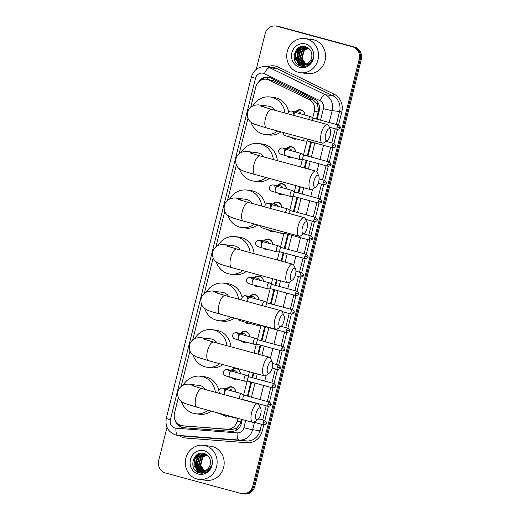 <?xml version="1.0" encoding="UTF-8"?>
<svg xmlns="http://www.w3.org/2000/svg" width="520" height="520" viewBox="0 0 520 520"><rect width="100%" height="100%" fill="white"/><g stroke="black" fill="none" stroke-linecap="round" stroke-linejoin="round"><path stroke-width="0.78" d="M227.513 415.948A5.506 5.09 97 0 1 225.381 416.175A5.506 5.09 97 0 1 224.718 416.046A5.506 5.09 97 0 1 222.319 414.544M226.85 388.661A5.506 5.09 97 0 1 231.322 386.782A5.506 5.09 97 0 1 231.985 386.913A5.506 5.09 97 0 1 235.749 392.048M231.458 370.188A5.506 5.09 97 0 1 235.924 368.31A5.506 5.09 97 0 1 236.587 368.44A5.506 5.09 97 0 1 240.35 373.581M236.724 379.009A5.506 5.09 97 0 1 234.592 379.236A5.506 5.09 97 0 1 233.928 379.106A5.506 5.09 97 0 1 231.53 377.604M240.669 333.249A5.506 5.09 97 0 1 245.135 331.37A5.506 5.09 97 0 1 245.797 331.5A5.506 5.09 97 0 1 249.561 336.642M245.934 342.069A5.506 5.09 97 0 1 243.802 342.297A5.506 5.09 97 0 1 243.139 342.166A5.506 5.09 97 0 1 240.74 340.665M250.536 323.603A5.506 5.09 97 0 1 248.404 323.83A5.506 5.09 97 0 1 247.741 323.7A5.506 5.09 97 0 1 245.349 322.192M249.873 296.309A5.506 5.09 97 0 1 254.345 294.431A5.506 5.09 97 0 1 255.008 294.561A5.506 5.09 97 0 1 258.772 299.702M254.482 277.843A5.506 5.09 97 0 1 258.947 275.964A5.506 5.09 97 0 1 259.61 276.094A5.506 5.09 97 0 1 263.38 281.229M259.747 286.663A5.506 5.09 97 0 1 257.615 286.891A5.506 5.09 97 0 1 256.952 286.761A5.506 5.09 97 0 1 254.56 285.252M263.692 240.903A5.506 5.09 97 0 1 268.158 239.025A5.506 5.09 97 0 1 268.82 239.155A5.506 5.09 97 0 1 272.584 244.29M268.957 249.724A5.506 5.09 97 0 1 266.825 249.951A5.506 5.09 97 0 1 266.162 249.821A5.506 5.09 97 0 1 263.77 248.313M273.565 231.25A5.506 5.09 97 0 1 271.427 231.478A5.506 5.09 97 0 1 270.771 231.355A5.506 5.09 97 0 1 268.372 229.847M272.903 203.964A5.506 5.09 97 0 1 277.368 202.085A5.506 5.09 97 0 1 278.031 202.215A5.506 5.09 97 0 1 281.794 207.35M277.505 185.497A5.506 5.09 97 0 1 281.976 183.612A5.506 5.09 97 0 1 282.639 183.742A5.506 5.09 97 0 1 286.403 188.883M282.769 194.311A5.506 5.09 97 0 1 280.637 194.539A5.506 5.09 97 0 1 279.975 194.415A5.506 5.09 97 0 1 277.583 192.907M286.715 148.558A5.506 5.09 97 0 1 291.187 146.673A5.506 5.09 97 0 1 291.85 146.803A5.506 5.09 97 0 1 295.614 151.944M291.98 157.372A5.506 5.09 97 0 1 289.848 157.599A5.506 5.09 97 0 1 289.185 157.476A5.506 5.09 97 0 1 286.793 155.968M296.589 138.905A5.506 5.09 97 0 1 294.457 139.133A5.506 5.09 97 0 1 293.793 139.002A5.506 5.09 97 0 1 291.395 137.495M295.925 111.618A5.506 5.09 97 0 1 300.397 109.733A5.506 5.09 97 0 1 301.061 109.863A5.506 5.09 97 0 1 304.824 115.005M316.485 119.06L318.539 110.26L317.35 104.033L313.411 100.067L273.299 80.587L266.266 79.242A10.322 9.542 -83 0 0 255.788 86.983L250.738 107.237M312.767 117.793L314.346 111.469A10.322 9.542 -83 0 0 309.179 99.548L269.067 80.067A10.322 9.542 -83 0 0 267.507 79.482A10.322 9.542 -83 0 0 266.266 79.242M178.36 397.54L174.499 413.023A10.322 9.542 -83 0 0 182.468 425.769L231.225 429.702L236.496 428.304L240.442 423.495L241.618 419.341M247.41 396.103L250.933 381.973M252.011 377.637L253.221 372.801M257.881 354.101L260.143 345.033M261.222 340.697L264.745 326.567M270.433 303.758L273.956 289.627M275.041 285.285L276.425 279.714M281.093 261.021L283.166 252.688M284.252 248.346L287.775 234.214M293.462 211.406L296.985 197.275M298.064 192.94L299.637 186.635M304.298 167.934L306.189 160.335M307.275 156L310.798 141.869M182.468 425.769A10.322 9.542 -83 0 0 182.864 425.809L226.993 429.182A10.322 9.542 -83 0 0 237.068 421.401L237.842 418.314M243.692 394.836L247.104 381.166M248.3 376.37L249.444 371.774M254.105 353.074L256.315 344.227M257.511 339.43L260.917 325.754M266.721 302.49L270.127 288.815M271.323 284.017L272.649 278.694M277.316 259.994L279.338 251.875M280.534 247.078L283.94 233.409M289.744 210.139L293.15 196.469M294.346 191.672L295.861 185.608M300.521 166.914L302.361 159.53M303.557 154.733L306.969 141.056M247.982 118.294L239.135 153.777M236.379 164.834L227.533 200.317M224.776 211.374L215.93 246.857M213.167 257.92L204.321 293.397M201.565 304.46L192.719 339.944M189.963 351L181.116 386.484M256.236 69.388L265.122 33.742A10.322 9.542 97 0 1 275.594 26A10.322 9.542 97 0 1 276.835 26.241L352.463 46.761A10.322 9.542 97 0 1 359.197 59.267L252.798 486.005L253.838 486.129A10.322 9.542 97 0 1 243.367 493.87A10.322 9.542 97 0 0 253.838 486.129L360.237 59.391L253.838 486.129L254.878 486.259A10.322 9.542 97 0 1 244.406 494L242.32 493.747A10.322 9.542 97 0 1 241.078 493.5L165.451 472.986A10.322 9.542 97 0 1 158.724 460.479L166.992 427.31M352.463 46.761L353.509 46.891A10.322 9.542 97 0 1 360.237 59.391A10.322 9.542 97 0 0 353.509 46.891L277.882 26.37L354.549 47.014A10.322 9.542 97 0 1 361.276 59.52L254.878 486.259M275.594 26L276.633 26.13A10.322 9.542 97 0 1 277.882 26.37A10.322 9.542 97 0 0 276.633 26.13L277.68 26.254A10.322 9.542 97 0 1 278.922 26.501L354.549 47.014M317.161 119.242L319.235 110.916A10.322 9.542 -83 0 0 314.074 99.002L270.738 77.955A10.322 9.542 -83 0 0 269.178 77.37A10.322 9.542 -83 0 0 267.937 77.129A10.322 9.542 -83 0 0 258.694 81.88M261.183 80.119A10.322 9.542 97 0 1 268.457 77.207M198.783 472.622A13.761 12.721 97 0 1 198.49 472.264M198.322 472.05A13.761 12.721 97 0 1 196.04 467.396M196.82 457.405A13.761 12.721 97 0 1 199.407 453.531M300.19 65.891A13.761 12.721 97 0 1 299.897 65.533M299.735 65.312A13.761 12.721 97 0 1 297.453 60.658M298.233 50.674A13.761 12.721 97 0 1 300.82 46.794M252.798 486.005A10.322 9.542 97 0 1 242.32 493.747M199.999 472.953A13.761 12.721 97 0 1 198.952 471.601M197.522 468.858A13.761 12.721 97 0 1 198.712 455.936M301.411 66.222A13.761 12.721 97 0 1 300.365 64.87M298.935 62.127A13.761 12.721 97 0 1 300.118 49.205M175.169 420.297A10.322 9.542 -83 0 0 183.138 427.668A10.322 9.542 -83 0 0 183.541 427.707L231.205 431.353A10.322 9.542 -83 0 0 241.286 423.566L242.294 419.523M248.086 396.286L251.608 382.161M252.694 377.819L253.897 372.983M258.557 354.282L260.819 345.222M261.905 340.88L265.428 326.749M271.108 303.94L274.632 289.809M275.717 285.467L277.108 279.897M281.769 261.203L283.842 252.869M284.928 248.528L288.45 234.403M294.138 211.588L297.661 197.464M298.74 193.122L300.313 186.817M304.974 168.123L306.872 160.524M307.95 156.182L311.474 142.051M183.671 427.719A10.322 9.542 97 0 1 177.535 423.507M298.48 72.319A17.199 15.905 97 0 1 287.021 52.591A17.199 15.905 97 0 1 304.726 38.571A17.199 15.905 97 0 1 306.793 38.98A17.199 15.905 97 0 1 318.253 58.702A17.199 15.905 97 0 1 300.547 72.722A17.199 15.905 97 0 1 298.48 72.319M304.726 38.571L311.753 39.429A17.199 15.905 97 0 1 313.82 39.839A17.199 15.905 97 0 1 325.28 59.559A17.199 15.905 97 0 1 307.58 73.58L300.547 72.722M307.495 65.448C310.024 64.012 311.747 61.848 312.676 58.955C310.375 63.785 306.982 65.559 302.484 64.279A8.6 7.95 97 0 0 302.894 64.344A8.6 7.95 97 0 0 311.753 57.298C312.37 52.175 310.427 48.678 305.929 46.8C294.333 42.777 289.302 63.355 300.593 66.027C302.945 66.749 305.247 66.553 307.495 65.448M305.546 43.979A12.038 11.134 97 0 1 313.397 58.565A12.038 11.134 97 0 1 299.728 67.314A12.038 11.134 97 0 1 291.876 52.728A12.038 11.134 97 0 1 305.546 43.979M303.947 64.395L298.603 58.455L300.957 50.154L306.82 47.561M306.618 47.515L300.547 50.102L298.188 58.402L303.732 64.395M308.685 48.315L305.793 47.366L298.889 49.901L296.536 58.201L301.88 64.142L302.484 64.279M306 47.398L299.306 49.953L296.953 58.253L302.296 64.194L303.101 64.363M307.625 47.82L302.608 50.355L300.255 58.656L304.805 64.324M307.424 47.749L302.198 50.303L299.845 58.611L304.59 64.357M308.418 48.172L304.265 50.557L301.912 58.858L305.682 64.155M308.224 48.074L303.849 50.511L301.496 58.812L305.461 64.207M305.897 64.09L302.308 58.812L303.056 52.136M306.053 46.845L305.233 47.32M305.168 47.359L304.636 47.73M304.284 48.009L302.036 50.479M300.697 60.898L302.12 63.596M302.347 63.902L302.673 64.285M302.764 64.389L305.097 66.281M304.661 46.508L302.985 47.528M302.633 47.807L300.385 50.277M299.039 60.697L300.463 63.395M300.697 63.7L304.103 66.417M302.77 46.423L298.733 50.076M297.388 60.495L302.978 66.45M299.273 47.444L298.279 48.373L295.503 53.313L295.353 58.968L301.23 66.203M301.502 51.773L300.514 59.592M299.851 51.571L298.864 59.391M299.904 47.138L298.486 48.399L295.711 53.339L295.562 58.994L301.548 66.274M197.073 479.05A17.199 15.905 97 0 1 185.614 459.322A17.199 15.905 97 0 1 203.314 445.309A17.199 15.905 97 0 1 205.381 445.712A17.199 15.905 97 0 1 216.84 465.439A17.199 15.905 97 0 1 199.141 479.453A17.199 15.905 97 0 1 197.073 479.05M203.314 445.309L210.34 446.166A17.199 15.905 97 0 1 212.407 446.57A17.199 15.905 97 0 1 223.867 466.297A17.199 15.905 97 0 1 206.167 480.318L199.141 479.453M206.089 472.179C208.611 470.75 210.34 468.585 211.269 465.686C208.969 470.516 205.569 472.297 201.071 471.016A8.6 7.95 97 0 0 201.487 471.075A8.6 7.95 97 0 0 210.34 464.029C210.958 458.913 209.014 455.416 204.516 453.538C192.927 449.507 187.895 470.087 199.18 472.765C201.533 473.479 203.833 473.285 206.089 472.179M204.139 450.71A12.038 11.134 97 0 1 211.984 465.303A12.038 11.134 97 0 1 198.315 474.051A12.038 11.134 97 0 1 190.469 459.459A12.038 11.134 97 0 1 204.139 450.71M202.534 471.126L197.191 465.192L199.55 456.892L205.406 454.298M205.205 454.246L199.134 456.84L196.781 465.14L202.326 471.133M207.279 455.052L204.386 454.103L197.483 456.638L195.13 464.938L200.467 470.88L201.071 471.016M204.588 454.129L197.893 456.69L195.54 464.99L200.883 470.925L201.689 471.101M206.213 454.551L201.201 457.093L198.848 465.394L203.398 471.062M206.011 454.48L200.785 457.041L198.432 465.341L203.183 471.088M207.012 454.909L202.852 457.294L200.499 465.595L204.269 470.886M206.811 454.812L202.442 457.243L200.083 465.543L204.055 470.938M204.49 470.828L200.902 465.543L201.643 458.868M204.639 453.576L203.821 454.051M203.756 454.097L203.229 454.467M202.872 454.74L200.629 457.21M199.284 467.63L200.707 470.327M200.941 470.632L201.26 471.022M201.35 471.126L203.684 473.012M203.255 453.238L201.578 454.266M201.221 454.538L198.972 457.009M197.633 467.428L199.056 470.125M199.284 470.431L202.69 473.154M201.357 453.161L197.321 456.807M195.982 467.226L201.572 473.181M197.86 454.181L196.865 455.111L194.09 460.05L193.941 465.699L199.817 472.94M200.096 458.504L199.102 466.323M198.439 458.302L197.451 466.122M198.497 453.869L197.073 455.13L194.298 460.07L194.149 465.725L200.142 473.012M325.631 134.368A6.194 2.34 105.2 0 0 327.411 140.361A6.194 2.34 105.2 0 0 330.317 134.94A6.194 2.34 105.2 0 0 330.375 129.448A6.194 2.34 105.2 0 0 325.631 134.368M327.411 140.361L324.031 142.695A9.633 3.64 -74.8 0 1 322.374 143.117A9.633 3.64 -74.8 0 1 321.256 133.374A9.633 3.64 -74.8 0 1 327.418 124.52A9.633 3.64 -74.8 0 1 328.633 125.716L330.375 129.448M275.054 110.312A9.633 8.905 -83 0 0 269.932 106.418A9.633 8.905 -83 0 0 268.769 106.191L259.662 105.073C258.615 104.709 256.666 104.845 253.806 105.495L251.596 106.594C249.542 107.998 248.203 109.902 247.566 112.32C246.525 117.832 249.431 121.127 250.562 121.953L253.832 123.981L266.611 127.985L322.374 143.117M277.693 130.988A18.922 17.492 97 0 1 265.304 134.531A18.922 17.492 97 0 1 263.029 134.089A18.922 17.492 97 0 1 251.089 122.395M252.831 105.892A18.922 17.492 97 0 1 269.9 96.967A18.922 17.492 97 0 1 272.175 97.416A18.922 17.492 97 0 1 284.98 113.002M269.9 96.967L273.8 97.448A18.922 17.492 97 0 1 276.081 97.89A18.922 17.492 97 0 1 288.652 112.021M281.028 131.898A18.922 17.492 97 0 1 269.211 135.012L265.304 134.531M314.028 180.908A6.194 2.34 105.2 0 0 315.809 186.901A6.194 2.34 105.2 0 0 318.714 181.48A6.194 2.34 105.2 0 0 318.773 175.988A6.194 2.34 105.2 0 0 314.028 180.908M315.809 186.901L312.423 189.234A9.633 3.64 -74.8 0 1 310.772 189.657A9.633 3.64 -74.8 0 1 309.654 179.914A9.633 3.64 -74.8 0 1 315.815 171.061A9.633 3.64 -74.8 0 1 317.031 172.256L318.773 175.988M263.452 156.852A9.633 8.905 -83 0 0 258.323 152.958A9.633 8.905 -83 0 0 257.166 152.731L248.06 151.619C247.013 151.249 245.056 151.385 242.203 152.035L239.987 153.133C237.939 154.537 236.594 156.448 235.957 158.86C234.917 164.372 237.828 167.674 238.953 168.493L242.229 170.521C243.438 171.067 246.012 172.049 255.002 174.525L310.772 189.657M266.091 177.535A18.922 17.492 97 0 1 253.702 181.071A18.922 17.492 97 0 1 251.427 180.629A18.922 17.492 97 0 1 239.486 168.935M241.228 152.431A18.922 17.492 97 0 1 258.291 143.507A18.922 17.492 97 0 1 260.572 143.956A18.922 17.492 97 0 1 273.37 159.549M258.291 143.507L262.197 143.988A18.922 17.492 97 0 1 264.472 144.43A18.922 17.492 97 0 1 277.342 160.622M269.425 178.438A18.922 17.492 97 0 1 257.608 181.552L253.702 181.071M302.425 227.448A6.194 2.34 105.2 0 0 304.207 233.441A6.194 2.34 105.2 0 0 307.106 228.02A6.194 2.34 105.2 0 0 307.164 222.528A6.194 2.34 105.2 0 0 302.425 227.448M304.207 233.441L300.82 235.775A9.633 3.64 -74.8 0 1 299.169 236.197A9.633 3.64 -74.8 0 1 298.044 226.453A9.633 3.64 -74.8 0 1 304.213 217.6A9.633 3.64 -74.8 0 1 305.428 218.803L307.164 222.528M251.843 203.392A9.633 8.905 -83 0 0 246.721 199.498A9.633 8.905 -83 0 0 245.564 199.27L236.451 198.159C235.404 197.789 233.454 197.931 230.6 198.575L228.384 199.68C226.337 201.078 224.991 202.989 224.354 205.4C223.314 210.919 226.226 214.214 227.35 215.033L230.627 217.061C231.829 217.607 234.403 218.589 243.399 221.065L299.169 236.197M254.488 224.075A18.922 17.492 97 0 1 242.099 227.617A18.922 17.492 97 0 1 239.824 227.169A18.922 17.492 97 0 1 227.883 215.475M229.625 198.978A18.922 17.492 97 0 1 246.688 190.047A18.922 17.492 97 0 1 248.963 190.495A18.922 17.492 97 0 1 261.768 206.089M246.688 190.047L250.594 190.528A18.922 17.492 97 0 1 252.869 190.97A18.922 17.492 97 0 1 265.363 204.685M257.816 224.978A18.922 17.492 97 0 1 246.006 228.092L242.099 227.617M290.817 273.988A6.194 2.34 105.2 0 0 292.604 279.981A6.194 2.34 105.2 0 0 295.503 274.56A6.194 2.34 105.2 0 0 295.562 269.067A6.194 2.34 105.2 0 0 290.817 273.988M292.604 279.981L289.218 282.315A9.633 3.64 -74.8 0 1 287.567 282.737A9.633 3.64 -74.8 0 1 286.442 272.994A9.633 3.64 -74.8 0 1 292.611 264.147A9.633 3.64 -74.8 0 1 293.82 265.343L295.562 269.067M240.24 249.938A9.633 8.905 -83 0 0 235.118 246.038A9.633 8.905 -83 0 0 233.961 245.811L224.848 244.699C223.802 244.328 221.852 244.472 218.992 245.115L216.781 246.22C214.734 247.618 213.389 249.529 212.752 251.94C211.712 257.459 214.617 260.754 215.748 261.573L219.024 263.601C220.227 264.147 222.8 265.128 231.797 267.605L287.567 282.737M242.879 270.615A18.922 17.492 97 0 1 230.497 274.157A18.922 17.492 97 0 1 228.222 273.709A18.922 17.492 97 0 1 216.281 262.015M218.023 245.518A18.922 17.492 97 0 1 235.086 236.594A18.922 17.492 97 0 1 237.361 237.036A18.922 17.492 97 0 1 250.166 252.629M235.086 236.594L238.992 237.068A18.922 17.492 97 0 1 241.267 237.517A18.922 17.492 97 0 1 254.131 253.702M246.214 271.518A18.922 17.492 97 0 1 234.397 274.632L230.497 274.157M279.214 320.528A6.194 2.34 105.2 0 0 280.995 326.521A6.194 2.34 105.2 0 0 283.901 321.1A6.194 2.34 105.2 0 0 283.959 315.608A6.194 2.34 105.2 0 0 279.214 320.528M280.995 326.521L277.615 328.861A9.633 3.64 -74.8 0 1 275.958 329.277A9.633 3.64 -74.8 0 1 274.839 319.534A9.633 3.64 -74.8 0 1 281.008 310.687A9.633 3.64 -74.8 0 1 282.217 311.883L283.959 315.608M228.638 296.478A9.633 8.905 -83 0 0 223.516 292.578A9.633 8.905 -83 0 0 222.352 292.351L213.245 291.239C212.199 290.869 210.249 291.012 207.389 291.655L205.179 292.76C203.125 294.164 201.786 296.069 201.149 298.48C200.109 303.999 203.014 307.294 204.145 308.113L207.422 310.141C208.624 310.687 211.198 311.668 220.194 314.145L275.958 329.277M231.276 317.155A18.922 17.492 97 0 1 218.894 320.697A18.922 17.492 97 0 1 216.613 320.249A18.922 17.492 97 0 1 204.672 308.555M206.414 292.058A18.922 17.492 97 0 1 223.483 283.133A18.922 17.492 97 0 1 225.758 283.575A18.922 17.492 97 0 1 238.563 299.169M223.483 283.133L227.383 283.608A18.922 17.492 97 0 1 229.665 284.057A18.922 17.492 97 0 1 242.08 297.44M234.611 318.058A18.922 17.492 97 0 1 222.794 321.172L218.894 320.697M267.611 367.068A6.194 2.34 105.2 0 0 269.392 373.061A6.194 2.34 105.2 0 0 272.298 367.64A6.194 2.34 105.2 0 0 272.356 362.147A6.194 2.34 105.2 0 0 267.611 367.068M269.392 373.061L266.006 375.401A9.633 3.64 -74.8 0 1 264.355 375.817A9.633 3.64 -74.8 0 1 263.237 366.08A9.633 3.64 -74.8 0 1 269.399 357.227A9.633 3.64 -74.8 0 1 270.615 358.423L272.356 362.147M217.035 343.018A9.633 8.905 -83 0 0 211.906 339.118A9.633 8.905 -83 0 0 210.75 338.891L201.643 337.779C200.597 337.415 198.64 337.551 195.786 338.195L193.57 339.3C191.522 340.704 190.177 342.609 189.547 345.02C188.5 350.538 191.412 353.834 192.543 354.653L195.812 356.688L208.592 360.692L264.355 375.817M219.674 363.695A18.922 17.492 97 0 1 207.285 367.237A18.922 17.492 97 0 1 205.01 366.788A18.922 17.492 97 0 1 193.069 355.095M194.811 338.598A18.922 17.492 97 0 1 211.881 329.673A18.922 17.492 97 0 1 214.156 330.115A18.922 17.492 97 0 1 226.961 345.709M211.881 329.673L215.781 330.148A18.922 17.492 97 0 1 218.056 330.596A18.922 17.492 97 0 1 230.925 346.788M223.008 364.598A18.922 17.492 97 0 1 211.192 367.712L207.285 367.237M256.009 413.615A6.194 2.34 105.2 0 0 257.79 419.601A6.194 2.34 105.2 0 0 260.689 414.187A6.194 2.34 105.2 0 0 260.748 408.694A6.194 2.34 105.2 0 0 256.009 413.615M257.79 419.601L254.404 421.941A9.633 3.64 -74.8 0 1 252.753 422.363A9.633 3.64 -74.8 0 1 251.635 412.62A9.633 3.64 -74.8 0 1 257.797 403.767A9.633 3.64 -74.8 0 1 259.012 404.963L260.748 408.694M205.433 389.558A9.633 8.905 -83 0 0 200.304 385.658A9.633 8.905 -83 0 0 199.147 385.437L190.041 384.319C188.994 383.955 187.037 384.091 184.184 384.741L181.968 385.84C179.92 387.244 178.575 389.149 177.938 391.56C176.897 397.079 179.81 400.374 180.934 401.2L184.21 403.228L196.983 407.231L252.753 422.363M208.072 410.235A18.922 17.492 97 0 1 195.683 413.777A18.922 17.492 97 0 1 193.408 413.335A18.922 17.492 97 0 1 181.467 401.642M183.209 385.138A18.922 17.492 97 0 1 200.272 376.214A18.922 17.492 97 0 1 202.553 376.662A18.922 17.492 97 0 1 215.352 392.249M200.272 376.214L204.178 376.688A18.922 17.492 97 0 1 206.453 377.137A18.922 17.492 97 0 1 218.829 390.344M211.4 411.144A18.922 17.492 97 0 1 199.589 414.258L195.683 413.777M304.766 114.985A5.161 4.771 -83 0 0 301.236 110.227A5.161 4.771 -83 0 0 300.612 110.11A5.161 4.771 -83 0 0 296.575 111.696M301.145 114.003A3.094 2.86 -83 0 0 298.798 111.969L291.772 111.105A3.094 2.86 -83 0 1 293.312 111.839M308.718 119.444A3.094 1.17 105.2 0 0 308.711 119.444A3.094 1.17 105.2 0 1 310.635 116.584A3.094 1.17 105.2 0 1 310.7 116.597A3.094 1.17 105.2 0 1 310.811 116.642L313.586 118.274M313.625 118.294A2.236 0.845 105.2 0 0 313.547 118.261A2.236 0.845 105.2 0 0 313.502 118.255A2.236 0.845 105.2 0 0 312.117 120.315A2.236 0.845 105.2 0 0 312.104 120.367M292.37 137.761A5.161 4.771 -83 0 0 294.138 138.703A5.161 4.771 -83 0 0 294.756 138.821A5.161 4.771 -83 0 0 296.12 138.775M304.057 138.144A3.094 1.17 105.2 0 0 304.473 141.044A3.094 1.17 105.2 0 0 304.531 141.056A3.094 1.17 105.2 0 0 304.59 141.056A3.094 1.17 105.2 0 0 304.649 141.056M307.45 139.061A2.236 0.845 105.2 0 0 307.769 141.05A2.236 0.845 105.2 0 0 307.814 141.056A2.236 0.845 105.2 0 0 307.853 141.056M295.555 151.924A5.161 4.771 -83 0 0 292.026 147.167A5.161 4.771 -83 0 0 291.401 147.049A5.161 4.771 -83 0 0 287.365 148.636M287.762 156.227A5.161 4.771 -83 0 0 289.53 157.17A5.161 4.771 -83 0 0 290.154 157.294A5.161 4.771 -83 0 0 291.519 157.248M291.935 150.943A3.094 2.86 -83 0 0 289.594 148.909L282.562 148.044A3.094 2.86 -83 0 1 284.102 148.779M304.375 155.214L301.6 153.582A3.094 1.17 105.2 0 0 301.49 153.537A3.094 1.17 105.2 0 0 301.425 153.524A3.094 1.17 105.2 0 0 299.507 156.383A3.094 1.17 105.2 0 0 299.865 159.51A3.094 1.17 105.2 0 0 299.93 159.523A3.094 1.17 105.2 0 0 299.981 159.53A3.094 1.17 105.2 0 0 300.04 159.523M304.414 155.233A2.236 0.845 105.2 0 0 304.337 155.201A2.236 0.845 105.2 0 0 304.291 155.194A2.236 0.845 105.2 0 0 302.906 157.255A2.236 0.845 105.2 0 0 303.167 159.517A2.236 0.845 105.2 0 0 303.212 159.523A2.236 0.845 105.2 0 0 303.251 159.53M286.344 188.864A5.161 4.771 -83 0 0 282.815 184.106A5.161 4.771 -83 0 0 282.191 183.989A5.161 4.771 -83 0 0 278.155 185.575M278.551 193.167A5.161 4.771 -83 0 0 280.319 194.109A5.161 4.771 -83 0 0 280.943 194.233A5.161 4.771 -83 0 0 282.308 194.188M282.724 187.883A3.094 2.86 -83 0 0 280.384 185.848L273.358 184.983A3.094 2.86 -83 0 1 274.892 185.718M295.165 192.153L292.389 190.522A3.094 1.17 105.2 0 0 292.279 190.476A3.094 1.17 105.2 0 0 292.214 190.463A3.094 1.17 105.2 0 0 290.297 193.323A3.094 1.17 105.2 0 0 290.654 196.45A3.094 1.17 105.2 0 0 290.719 196.463A3.094 1.17 105.2 0 0 290.778 196.469A3.094 1.17 105.2 0 0 290.829 196.463M295.204 192.172A2.236 0.845 105.2 0 0 295.126 192.14A2.236 0.845 105.2 0 0 295.081 192.133A2.236 0.845 105.2 0 0 293.696 194.194A2.236 0.845 105.2 0 0 293.956 196.456A2.236 0.845 105.2 0 0 294.002 196.463A2.236 0.845 105.2 0 0 294.041 196.469M281.736 207.337A5.161 4.771 -83 0 0 278.207 202.579A5.161 4.771 -83 0 0 277.589 202.456A5.161 4.771 -83 0 0 273.553 204.042M278.122 206.356A3.094 2.86 -83 0 0 275.776 204.315L268.749 203.457A3.094 2.86 -83 0 1 270.283 204.185M290.563 210.619L287.781 208.994A3.094 1.17 105.2 0 0 287.671 208.942A3.094 1.17 105.2 0 0 287.612 208.936A3.094 1.17 105.2 0 0 285.688 211.79A3.094 1.17 105.2 0 0 285.538 212.537M290.602 210.645A2.236 0.845 105.2 0 0 290.524 210.607A2.236 0.845 105.2 0 0 290.478 210.6A2.236 0.845 105.2 0 0 289.088 212.667A2.236 0.845 105.2 0 0 288.951 213.46M269.341 230.107A5.161 4.771 -83 0 0 271.108 231.049A5.161 4.771 -83 0 0 271.733 231.172A5.161 4.771 -83 0 0 273.097 231.127M280.904 231.244A3.094 1.17 105.2 0 0 281.444 233.389A3.094 1.17 105.2 0 0 281.508 233.402A3.094 1.17 105.2 0 0 281.567 233.409A3.094 1.17 105.2 0 0 281.625 233.402M284.329 232.174A2.236 0.845 105.2 0 0 284.745 233.395A2.236 0.845 105.2 0 0 284.791 233.402A2.236 0.845 105.2 0 0 284.83 233.409M272.526 244.276A5.161 4.771 -83 0 0 269.002 239.519A5.161 4.771 -83 0 0 268.378 239.395A5.161 4.771 -83 0 0 264.342 240.981M264.739 248.58A5.161 4.771 -83 0 0 266.507 249.522A5.161 4.771 -83 0 0 267.124 249.639A5.161 4.771 -83 0 0 268.489 249.594M268.911 243.295A3.094 2.86 -83 0 0 266.565 241.254L259.538 240.396A3.094 2.86 -83 0 1 261.072 241.124M281.353 247.559L278.57 245.934A3.094 1.17 105.2 0 0 278.46 245.882A3.094 1.17 105.2 0 0 278.401 245.875A3.094 1.17 105.2 0 0 276.478 248.729A3.094 1.17 105.2 0 0 276.842 251.862A3.094 1.17 105.2 0 0 276.9 251.875A3.094 1.17 105.2 0 0 276.959 251.875A3.094 1.17 105.2 0 0 277.017 251.875M281.392 247.585A2.236 0.845 105.2 0 0 281.314 247.546A2.236 0.845 105.2 0 0 281.268 247.54A2.236 0.845 105.2 0 0 279.877 249.607A2.236 0.845 105.2 0 0 280.137 251.862A2.236 0.845 105.2 0 0 280.183 251.875A2.236 0.845 105.2 0 0 280.228 251.875M263.315 281.216A5.161 4.771 -83 0 0 259.792 276.458A5.161 4.771 -83 0 0 259.168 276.334A5.161 4.771 -83 0 0 255.132 277.921M255.528 285.519A5.161 4.771 -83 0 0 257.296 286.462A5.161 4.771 -83 0 0 257.913 286.579A5.161 4.771 -83 0 0 259.279 286.533M259.701 280.235A3.094 2.86 -83 0 0 257.355 278.194L250.328 277.336A3.094 2.86 -83 0 1 251.862 278.064M272.142 284.499L269.36 282.874A3.094 1.17 105.2 0 0 269.25 282.822A3.094 1.17 105.2 0 0 269.191 282.815A3.094 1.17 105.2 0 0 267.267 285.668A3.094 1.17 105.2 0 0 267.631 288.802A3.094 1.17 105.2 0 0 267.696 288.815A3.094 1.17 105.2 0 0 267.748 288.815A3.094 1.17 105.2 0 0 267.807 288.815M272.181 284.525A2.236 0.845 105.2 0 0 272.103 284.486A2.236 0.845 105.2 0 0 272.058 284.479A2.236 0.845 105.2 0 0 270.667 286.546A2.236 0.845 105.2 0 0 270.933 288.802A2.236 0.845 105.2 0 0 270.972 288.815A2.236 0.845 105.2 0 0 271.017 288.815M258.713 299.683A5.161 4.771 -83 0 0 255.183 294.925A5.161 4.771 -83 0 0 254.566 294.808A5.161 4.771 -83 0 0 250.523 296.394M255.093 298.701A3.094 2.86 -83 0 0 252.753 296.667L245.726 295.802A3.094 2.86 -83 0 1 247.26 296.536M267.54 302.971L264.758 301.34A3.094 1.17 105.2 0 0 264.647 301.294A3.094 1.17 105.2 0 0 264.583 301.281A3.094 1.17 105.2 0 0 262.665 304.142A3.094 1.17 105.2 0 0 262.45 305.65M267.579 302.991A2.236 0.845 105.2 0 0 267.495 302.959A2.236 0.845 105.2 0 0 267.449 302.952A2.236 0.845 105.2 0 0 266.065 305.012A2.236 0.845 105.2 0 0 265.935 306.599M246.317 322.459A5.161 4.771 -83 0 0 248.086 323.401A5.161 4.771 -83 0 0 248.709 323.518A5.161 4.771 -83 0 0 250.068 323.472M257.842 324.363A3.094 1.17 105.2 0 0 258.421 325.741A3.094 1.17 105.2 0 0 258.486 325.754A3.094 1.17 105.2 0 0 258.538 325.754A3.094 1.17 105.2 0 0 258.596 325.754M261.385 325.325A2.236 0.845 105.2 0 0 261.722 325.741A2.236 0.845 105.2 0 0 261.768 325.754A2.236 0.845 105.2 0 0 261.807 325.754M249.503 336.622A5.161 4.771 -83 0 0 245.973 331.864A5.161 4.771 -83 0 0 245.356 331.747A5.161 4.771 -83 0 0 241.312 333.333M241.709 340.925A5.161 4.771 -83 0 0 243.483 341.868A5.161 4.771 -83 0 0 244.101 341.991A5.161 4.771 -83 0 0 245.466 341.946M245.882 335.641A3.094 2.86 -83 0 0 243.542 333.606L236.516 332.742A3.094 2.86 -83 0 1 238.05 333.476M258.329 339.911L255.547 338.279A3.094 1.17 105.2 0 0 255.437 338.234A3.094 1.17 105.2 0 0 255.372 338.221A3.094 1.17 105.2 0 0 253.455 341.081A3.094 1.17 105.2 0 0 253.812 344.207A3.094 1.17 105.2 0 0 253.877 344.221A3.094 1.17 105.2 0 0 253.936 344.227A3.094 1.17 105.2 0 0 253.994 344.221M258.369 339.931A2.236 0.845 105.2 0 0 258.284 339.898A2.236 0.845 105.2 0 0 258.239 339.892A2.236 0.845 105.2 0 0 256.854 341.952A2.236 0.845 105.2 0 0 257.114 344.214A2.236 0.845 105.2 0 0 257.159 344.221A2.236 0.845 105.2 0 0 257.199 344.227M240.292 373.562A5.161 4.771 -83 0 0 236.763 368.803A5.161 4.771 -83 0 0 236.145 368.687A5.161 4.771 -83 0 0 232.102 370.272M232.499 377.865A5.161 4.771 -83 0 0 234.273 378.807A5.161 4.771 -83 0 0 234.891 378.931A5.161 4.771 -83 0 0 236.256 378.885M236.672 372.58A3.094 2.86 -83 0 0 234.332 370.546L227.305 369.681A3.094 2.86 -83 0 1 228.839 370.416M249.119 376.851L246.337 375.219A3.094 1.17 105.2 0 0 246.227 375.174A3.094 1.17 105.2 0 0 246.161 375.161A3.094 1.17 105.2 0 0 244.244 378.021A3.094 1.17 105.2 0 0 244.608 381.147A3.094 1.17 105.2 0 0 244.667 381.16A3.094 1.17 105.2 0 0 244.725 381.166A3.094 1.17 105.2 0 0 244.784 381.16M249.158 376.87A2.236 0.845 105.2 0 0 249.073 376.838A2.236 0.845 105.2 0 0 249.028 376.831A2.236 0.845 105.2 0 0 247.644 378.892A2.236 0.845 105.2 0 0 247.904 381.154A2.236 0.845 105.2 0 0 247.949 381.16A2.236 0.845 105.2 0 0 247.988 381.166M235.69 392.035A5.161 4.771 -83 0 0 232.161 387.276A5.161 4.771 -83 0 0 231.536 387.153A5.161 4.771 -83 0 0 227.5 388.739M232.069 391.053A3.094 2.86 -83 0 0 229.73 389.012L222.697 388.154A3.094 2.86 -83 0 1 224.237 388.882M244.511 395.317L241.735 393.692A3.094 1.17 105.2 0 0 241.625 393.64A3.094 1.17 105.2 0 0 241.56 393.627A3.094 1.17 105.2 0 0 239.642 396.487A3.094 1.17 105.2 0 0 239.48 398.794M244.55 395.343A2.236 0.845 105.2 0 0 244.472 395.304A2.236 0.845 105.2 0 0 244.426 395.298A2.236 0.845 105.2 0 0 243.042 397.365A2.236 0.845 105.2 0 0 243.302 399.62A2.236 0.845 105.2 0 0 243.347 399.633A2.236 0.845 105.2 0 0 243.386 399.633M223.294 414.804A5.161 4.771 -83 0 0 225.062 415.747A5.161 4.771 -83 0 0 225.68 415.87A5.161 4.771 -83 0 0 227.045 415.825M234.936 417.528A3.094 1.17 105.2 0 0 235.397 418.087A3.094 1.17 105.2 0 0 235.456 418.1A3.094 1.17 105.2 0 0 235.514 418.106A3.094 1.17 105.2 0 0 235.573 418.1M273.299 80.587L269.067 80.067M180.941 426.738A10.322 3.933 -85.6 0 1 180.817 425.406M319.339 110.474A10.322 0.52 -166 0 1 318.539 110.26M317.35 104.033A10.322 3.75 -64.1 0 1 318.084 102.733M241.248 423.709A10.322 0.52 -166 0 1 240.442 423.495M266.767 79.3A10.322 3.75 -64.1 0 1 268.034 77.188M236.567 430.066A10.322 3.933 -85.6 0 1 236.496 428.304M313.411 100.067L309.179 99.548M318.26 111.943L314.346 111.469M240.981 421.882L237.068 421.401M231.225 429.702L226.993 429.182M187.096 426.329L182.864 425.809M278.922 26.501L276.835 26.241M361.276 59.52L359.197 59.267M320.541 120.159L323.414 108.635A6.883 6.363 -83 0 0 319.976 100.692L264.349 73.671A6.883 6.363 -83 0 0 263.302 73.281A6.883 6.363 -83 0 0 255.495 78.28L170.372 419.673A6.883 6.363 -83 0 0 174.863 428.006A6.883 6.363 -83 0 0 175.955 428.194L237.153 432.874A6.883 6.363 -83 0 0 243.867 427.687L245.674 420.44M265.915 66.606A13.761 12.721 97 0 1 267.566 66.93A13.761 12.721 97 0 1 269.653 67.717L277.069 68.62A13.761 12.721 -83 0 0 274.989 67.841A13.761 12.721 -83 0 0 273.332 67.516L265.915 66.606C258.577 66.346 253.747 69.791 251.42 76.934A6.883 0.345 14 0 0 255.495 78.28M254.442 422.363L252.623 429.676A13.761 12.721 97 0 1 239.181 440.05L177.989 435.37A13.761 12.721 97 0 1 177.457 435.318A13.761 12.721 97 0 1 175.799 434.993M251.42 76.934L166.303 418.327C165.002 426.504 168.123 432.049 175.662 434.967L184.873 436.222A13.761 12.721 -83 0 0 185.406 436.274L177.989 435.37A6.883 2.62 -85.6 0 1 175.955 428.194M267.475 66.8A15.483 14.313 97 0 1 276.055 66.255A15.483 14.313 97 0 1 278.395 67.132L334.022 94.146A15.483 14.313 97 0 1 341.776 112.028L338.526 125.041M337.447 129.376L333.925 143.507M332.846 147.843L329.316 161.98M328.237 166.316L324.714 180.447M323.635 184.782L320.106 198.919M319.026 203.255L315.503 217.386M314.425 221.722L310.901 235.859M309.816 240.194L306.293 254.326M305.214 258.661L301.691 272.798M300.606 277.134L297.083 291.265M296.003 295.601L292.481 309.738M291.395 314.074L287.872 328.204M286.793 332.54L283.27 346.678M282.185 351.013L278.661 365.144M277.583 369.479L274.06 383.617M272.981 387.953L269.451 402.084M268.372 406.419L264.849 420.557M263.77 424.892L262.223 431.074A15.483 14.313 97 0 1 247.111 442.748L185.913 438.068A15.483 14.313 97 0 1 179.017 435.507M264.349 73.671A6.883 2.502 -64.1 0 1 269.653 67.717L325.28 94.731L332.696 95.641L277.069 68.62A1.722 0.624 115.9 0 0 278.395 67.132M319.976 100.692A6.883 2.502 -64.1 0 1 325.28 94.731A13.761 12.721 97 0 1 332.169 110.624L339.586 111.527A13.761 12.721 -83 0 0 332.696 95.641A1.722 0.624 115.9 0 0 334.022 94.146M237.153 432.874A6.883 2.62 -85.6 0 0 239.181 440.05L246.603 440.954A13.761 12.721 -83 0 0 260.039 430.579L261.599 424.307M185.913 438.068A1.722 0.657 94.4 0 0 185.406 436.274L246.603 440.954A1.722 0.657 94.4 0 1 247.111 442.748M243.867 427.687A6.883 0.345 14 0 0 252.623 429.676L262.223 431.074M323.414 108.635A6.883 0.345 14 0 0 332.169 110.624L329.206 122.512M323.518 145.321L319.995 159.452M318.909 163.787L316.875 171.964M312.598 189.118L310.784 196.391M309.699 200.727L306.176 214.858M300.495 237.666L296.972 251.797M295.887 256.139L293.663 265.044M289.387 282.197L287.762 288.736M286.676 293.079L283.153 307.203M277.466 330.018L273.942 344.143M272.864 348.485L270.459 358.124M266.182 375.278L264.732 381.082M263.653 385.424L260.13 399.555M259.044 403.897L258.856 404.664M262.685 419.965L266.208 405.841M267.286 401.499L270.81 387.368M271.895 383.026L275.418 368.901M276.497 364.559L280.02 350.428M281.106 346.086L284.628 331.962M285.708 327.62L289.231 313.489M290.316 309.147L293.839 295.022M294.918 290.68L298.441 276.549M299.526 272.207L303.043 258.083M304.128 253.741L307.651 239.609M308.731 235.268L312.253 221.143M313.339 216.801L316.862 202.67M317.941 198.328L321.464 184.203M322.55 179.862L326.072 165.731M327.151 161.388L330.675 147.264M331.76 142.922L335.283 128.791M336.362 124.449L339.586 111.527L341.776 112.028M251.466 397.202L254.989 383.078M256.074 378.736L257.276 373.9M261.944 355.199L264.199 346.138M265.284 341.796L268.808 327.665M274.495 304.856L278.018 290.726M279.097 286.383L280.488 280.82M285.149 262.119L287.228 253.786M288.308 249.451L291.831 235.319M297.518 212.511L301.041 198.38M302.127 194.038L303.693 187.733M308.36 169.039L310.252 161.441M311.331 157.099L314.853 142.968M166.303 418.327A6.883 0.345 14 0 0 170.372 419.673M299.969 65.475A13.761 12.721 97 0 1 297.908 61.705M297.297 59.43A13.761 12.721 97 0 1 297.628 52.702M298.565 50.264A13.761 12.721 97 0 1 301.022 46.735M301.223 66.144A13.761 12.721 97 0 1 300.072 64.61M299.786 64.142A13.761 12.721 97 0 1 298.968 62.523M298.714 61.88A13.761 12.721 97 0 1 299.839 49.445M300.287 48.724A13.761 12.721 97 0 1 300.911 47.859M301.379 47.294A13.761 12.721 97 0 1 302.133 46.495M299.546 65.618A14.105 13.039 97 0 1 299.072 64.961M298.87 64.649A14.105 13.039 97 0 1 296.79 59.118M297.343 52.091A14.105 13.039 97 0 1 300.17 47.027M198.562 472.206A13.761 12.721 97 0 1 196.495 468.442M195.884 466.161A13.761 12.721 97 0 1 196.216 459.44M197.151 457.002A13.761 12.721 97 0 1 199.608 453.466M199.817 472.875A13.761 12.721 97 0 1 198.66 471.341M198.374 470.873A13.761 12.721 97 0 1 197.561 469.255M197.308 468.611A13.761 12.721 97 0 1 198.425 456.176M198.874 455.462A13.761 12.721 97 0 1 199.505 454.591M199.966 454.031A13.761 12.721 97 0 1 200.727 453.232M198.139 472.355A14.105 13.039 97 0 1 197.665 471.692M197.457 471.38A14.105 13.039 97 0 1 195.377 465.849M195.936 458.822A14.105 13.039 97 0 1 198.764 453.759M264.387 107.296A9.633 8.905 -83 0 0 260.819 105.3A9.633 8.905 -83 0 0 259.662 105.073M261.528 106.314L271.655 109.388A9.633 3.64 105.2 0 0 265.486 118.242A9.633 3.64 105.2 0 0 266.611 127.985M252.779 153.835A9.633 8.905 -83 0 0 249.217 151.84A9.633 8.905 -83 0 0 248.06 151.619M249.925 152.861L260.052 155.928A9.633 3.64 105.2 0 0 253.883 164.781A9.633 3.64 105.2 0 0 255.002 174.525M241.176 200.375A9.633 8.905 -83 0 0 237.614 198.386A9.633 8.905 -83 0 0 236.451 198.159M238.322 199.4L248.443 202.475A9.633 3.64 105.2 0 0 242.281 211.322A9.633 3.64 105.2 0 0 243.399 221.065M229.573 246.916A9.633 8.905 -83 0 0 226.011 244.927A9.633 8.905 -83 0 0 224.848 244.699M226.714 245.941L236.841 249.015A9.633 3.64 105.2 0 0 230.672 257.868A9.633 3.64 105.2 0 0 231.797 267.605M217.971 293.456A9.633 8.905 -83 0 0 214.403 291.467A9.633 8.905 -83 0 0 213.245 291.239M215.118 292.487L225.238 295.555A9.633 3.64 105.2 0 0 219.069 304.408A9.633 3.64 105.2 0 0 220.194 314.145M206.362 340.002A9.633 8.905 -83 0 0 202.8 338.007A9.633 8.905 -83 0 0 201.643 337.779M203.515 339.027L213.636 342.095A9.633 3.64 105.2 0 0 207.467 350.948A9.633 3.64 105.2 0 0 208.592 360.692M194.76 386.542A9.633 8.905 -83 0 0 191.197 384.547A9.633 8.905 -83 0 0 190.041 384.319M191.912 385.567L202.026 388.635A9.633 3.64 105.2 0 0 195.864 397.488A9.633 3.64 105.2 0 0 196.983 407.231M337.044 127.082L340.06 127.725C340.717 127.406 340.191 126.51 338.481 125.028A2.236 0.845 105.2 0 0 337.044 127.082A2.236 0.845 105.2 0 0 337.304 129.344L329.316 127.173M293.917 114.745C293.345 112.255 292.825 111.183 292.364 111.514L295.757 112.541A3.094 1.17 105.2 0 0 293.774 115.388A3.094 1.17 105.2 0 0 293.774 115.395M332.442 145.548L335.459 146.191C336.115 145.88 335.582 144.976 333.873 143.494A2.236 0.845 105.2 0 0 332.442 145.548A2.236 0.845 105.2 0 0 332.703 147.81L307.769 141.05M289.114 134.089A3.094 1.17 105.2 0 0 289.53 136.988L304.473 141.044M327.841 164.021L330.85 164.665C331.507 164.346 330.98 163.449 329.271 161.967A2.236 0.845 105.2 0 0 327.841 164.021A2.236 0.845 105.2 0 0 328.101 166.283L303.167 159.517M284.707 151.684C284.135 149.195 283.615 148.122 283.153 148.453L286.546 149.481A3.094 1.17 105.2 0 0 284.564 152.328A3.094 1.17 105.2 0 0 284.518 152.516A3.094 1.17 105.2 0 0 284.921 155.46L299.865 159.51M323.232 182.488L326.248 183.131C326.905 182.819 326.378 181.916 324.662 180.433A2.236 0.845 105.2 0 0 323.232 182.488A2.236 0.845 105.2 0 0 323.492 184.75L318.142 183.3M318.63 200.961L321.646 201.604C322.296 201.286 321.769 200.389 320.06 198.906A2.236 0.845 105.2 0 0 318.63 200.961A2.236 0.845 105.2 0 0 318.89 203.222L293.956 196.456M275.496 188.624C274.924 186.134 274.411 185.061 273.942 185.393L277.336 186.42A3.094 1.17 105.2 0 0 275.353 189.267A3.094 1.17 105.2 0 0 275.308 189.456A3.094 1.17 105.2 0 0 275.717 192.4L290.654 196.45M314.022 219.427L317.038 220.071C317.694 219.758 317.168 218.855 315.452 217.373A2.236 0.845 105.2 0 0 314.022 219.427A2.236 0.845 105.2 0 0 314.281 221.689L305.689 219.356M270.894 207.09C270.322 204.607 269.802 203.528 269.341 203.859L272.733 204.893A3.094 1.17 105.2 0 0 270.751 207.733A3.094 1.17 105.2 0 0 270.706 207.922A3.094 1.17 105.2 0 0 270.601 208.481M309.419 237.9L312.436 238.544C313.086 238.225 312.559 237.328 310.85 235.846A2.236 0.845 105.2 0 0 309.419 237.9A2.236 0.845 105.2 0 0 309.68 240.162L284.745 233.395M265.967 227.188A3.094 1.17 105.2 0 0 266.507 229.339L281.444 233.389M304.811 256.367L307.827 257.01C308.483 256.698 307.957 255.794 306.241 254.312A2.236 0.845 105.2 0 0 304.811 256.367A2.236 0.845 105.2 0 0 305.071 258.628L280.137 251.862M261.683 244.03C261.111 241.547 260.592 240.468 260.13 240.799L263.523 241.833A3.094 1.17 105.2 0 0 261.541 244.673A3.094 1.17 105.2 0 0 261.495 244.862A3.094 1.17 105.2 0 0 261.898 247.806L276.842 251.862M300.209 274.839L303.225 275.483C303.875 275.164 303.349 274.267 301.639 272.786A2.236 0.845 105.2 0 0 300.209 274.839A2.236 0.845 105.2 0 0 300.469 277.101L295.185 275.665M295.601 293.306L298.617 293.95C299.273 293.637 298.747 292.734 297.031 291.252A2.236 0.845 105.2 0 0 295.601 293.306A2.236 0.845 105.2 0 0 295.861 295.568L270.933 288.802M252.473 280.969C251.901 278.486 251.381 277.407 250.919 277.739L254.312 278.772A3.094 1.17 105.2 0 0 252.33 281.613A3.094 1.17 105.2 0 0 252.285 281.801A3.094 1.17 105.2 0 0 252.688 284.745L267.631 288.802M290.999 311.779L294.014 312.423C294.671 312.104 294.138 311.207 292.428 309.725A2.236 0.845 105.2 0 0 290.999 311.779A2.236 0.845 105.2 0 0 291.258 314.041L282.035 311.538M247.864 299.442C247.292 296.953 246.779 295.88 246.317 296.212L249.704 297.239A3.094 1.17 105.2 0 0 247.722 300.086A3.094 1.17 105.2 0 0 247.676 300.274A3.094 1.17 105.2 0 0 247.507 301.594M286.39 330.245L289.406 330.889C290.062 330.577 289.536 329.673 287.827 328.192A2.236 0.845 105.2 0 0 286.39 330.245A2.236 0.845 105.2 0 0 286.65 332.507L261.722 325.741M242.899 320.307A3.094 1.17 105.2 0 0 243.477 321.685L258.421 325.741M281.788 348.719L284.804 349.362C285.461 349.043 284.928 348.147 283.218 346.665A2.236 0.845 105.2 0 0 281.788 348.719A2.236 0.845 105.2 0 0 282.048 350.981L257.114 344.214M238.654 336.382C238.082 333.892 237.569 332.82 237.107 333.151L240.494 334.178A3.094 1.17 105.2 0 0 238.511 337.025A3.094 1.17 105.2 0 0 238.472 337.214A3.094 1.17 105.2 0 0 238.875 340.158L253.812 344.207M277.18 367.185L280.195 367.829C280.852 367.517 280.325 366.613 278.616 365.131A2.236 0.845 105.2 0 0 277.18 367.185A2.236 0.845 105.2 0 0 277.44 369.447L272.194 368.024M272.578 385.658L275.594 386.301C276.25 385.983 275.717 385.086 274.007 383.604A2.236 0.845 105.2 0 0 272.578 385.658A2.236 0.845 105.2 0 0 272.838 387.92L247.904 381.154M229.444 373.321C228.878 370.832 228.358 369.759 227.897 370.091L231.283 371.118A3.094 1.17 105.2 0 0 229.3 373.965A3.094 1.17 105.2 0 0 229.261 374.153A3.094 1.17 105.2 0 0 229.665 377.098L244.608 381.147M267.969 404.125L270.985 404.768C271.642 404.456 271.115 403.553 269.406 402.071A2.236 0.845 105.2 0 0 267.969 404.125A2.236 0.845 105.2 0 0 268.236 406.387L243.302 399.62M224.842 391.788C224.269 389.304 223.75 388.226 223.288 388.557L226.681 389.591A3.094 1.17 105.2 0 0 224.698 392.431A3.094 1.17 105.2 0 0 224.653 392.62A3.094 1.17 105.2 0 0 224.536 394.745M263.367 422.598L266.383 423.241C267.039 422.923 266.513 422.026 264.797 420.543A2.236 0.845 105.2 0 0 263.367 422.598A2.236 0.845 105.2 0 0 263.627 424.86L253.916 422.221M219.993 413.472A3.094 1.17 105.2 0 0 220.454 414.037L235.397 418.087M271.655 109.388L327.418 124.52M260.052 155.928L315.815 171.061M248.443 202.475L304.213 217.6M236.841 249.015L292.611 264.147M225.238 295.555L281.008 310.687M213.636 342.095L269.399 357.227M202.026 388.635L257.797 403.767M300.612 110.11L302.114 110.292M287.8 113.77L287.827 113.627C288.678 111.624 289.998 110.786 291.772 111.105M295.757 112.541L310.7 116.597M338.481 125.028L313.547 118.261M337.304 129.344C339.567 128.921 340.483 128.381 340.06 127.725M307.814 141.056L304.59 141.056M294.756 138.821L296.257 139.002M289.53 136.988L285.597 135.785C285.344 135.499 283.406 135.714 283.218 132.1M333.873 143.494L325.975 141.349M332.703 147.81C334.965 147.388 335.881 146.848 335.459 146.191M291.401 147.049L292.903 147.232M284.921 155.46L280.989 154.258C280.742 153.972 278.805 154.18 278.616 150.566C279.468 148.564 280.787 147.726 282.562 148.044M303.206 159.53L299.981 159.53M290.154 157.294L291.649 157.476M286.546 149.481L301.49 153.537M329.271 161.967L304.337 155.201M328.101 166.283C330.356 165.861 331.279 165.321 330.85 164.665M324.662 180.433L319.124 178.932M323.492 184.75C325.754 184.327 326.671 183.787 326.248 183.131M282.191 183.989L283.692 184.171M275.717 192.4L271.778 191.197C271.531 190.911 269.594 191.119 269.406 187.506C270.257 185.504 271.577 184.665 273.358 184.983M293.995 196.469L290.778 196.469M280.943 194.233L282.438 194.415M277.336 186.42L292.279 190.476M320.06 198.906L295.126 192.14M318.89 203.222C321.146 202.8 322.069 202.261 321.646 201.604M277.589 202.456L279.084 202.638M264.771 206.901L264.803 205.978C265.655 203.977 266.968 203.138 268.749 203.457M272.733 204.893L287.671 208.942M315.452 217.373L290.524 210.607M314.281 221.689C316.543 221.267 317.46 220.727 317.038 220.071M284.784 233.409L281.567 233.409M271.733 231.172L273.228 231.355M266.507 229.339L261.865 227.819L260.208 225.628M310.85 235.846L303.583 233.87M309.68 240.162C311.935 239.739 312.858 239.2 312.436 238.544M268.378 239.395L269.874 239.577M261.898 247.806L257.966 246.603C257.719 246.317 255.781 246.532 255.593 242.918C256.445 240.916 257.764 240.078 259.538 240.396M280.183 251.875L276.959 251.875M267.124 249.639L268.625 249.821M263.523 241.833L278.46 245.882M306.241 254.312L281.314 247.546M305.071 258.628C307.333 258.206 308.25 257.667 307.827 257.01M301.639 272.786L295.939 271.239M300.469 277.101C302.725 276.679 303.647 276.139 303.225 275.483M259.168 276.334L260.663 276.517M252.688 284.745L248.755 283.543C248.508 283.257 246.571 283.471 246.383 279.858C247.234 277.856 248.553 277.017 250.328 277.336M270.972 288.815L267.748 288.815M257.913 286.579L259.415 286.761M254.312 278.772L269.25 282.822M297.031 291.252L272.103 284.486M295.861 295.568C298.123 295.146 299.039 294.606 298.617 293.95M254.566 294.808L256.061 294.99M241.969 300.092L241.774 298.324C242.632 296.322 243.945 295.483 245.726 295.802M249.704 297.239L264.647 301.294M292.428 309.725L267.495 302.959M291.258 314.041C293.521 313.612 294.437 313.079 294.014 312.423M261.762 325.754L258.538 325.754M248.709 323.518L250.205 323.7M243.477 321.685L238.843 320.164L237.497 318.844M287.827 328.192L281.177 326.391M286.65 332.507C288.912 332.085 289.829 331.546 289.406 330.889M245.356 331.747L246.85 331.929M238.875 340.158L234.942 338.956C234.689 338.669 232.752 338.878 232.564 335.263C233.422 333.262 234.734 332.423 236.516 332.742M257.159 344.227L253.936 344.227M244.101 341.991L245.596 342.173M240.494 334.178L255.437 338.234M283.218 346.665L258.284 339.898M282.048 350.981C284.31 350.551 285.226 350.019 284.804 349.362M278.616 365.131L272.695 363.526M277.44 369.447C279.702 369.025 280.618 368.485 280.195 367.829M236.145 368.687L237.64 368.869M229.665 377.098L225.732 375.895C225.478 375.609 223.542 375.817 223.353 372.203C224.211 370.201 225.524 369.363 227.305 369.681M247.949 381.166L244.725 381.166M234.891 378.931L236.392 379.113M231.283 371.118L246.227 375.174M274.007 383.604L249.073 376.838M272.838 387.92C275.1 387.491 276.016 386.958 275.594 386.301M231.536 387.153L233.038 387.335M219.564 393.393L218.751 390.676C219.603 388.674 220.922 387.835 222.697 388.154M243.341 399.633L242.567 399.633M226.681 389.591L241.625 393.64M269.406 402.071L244.472 395.304M268.236 406.387C270.491 405.964 271.408 405.425 270.985 404.768M237.061 418.106L235.514 418.106M225.68 415.87L227.181 416.052M220.454 414.037L215.352 412.21M264.797 420.543L258.57 418.853M263.627 424.86C265.889 424.431 266.806 423.897 266.383 423.241"/></g></svg>
